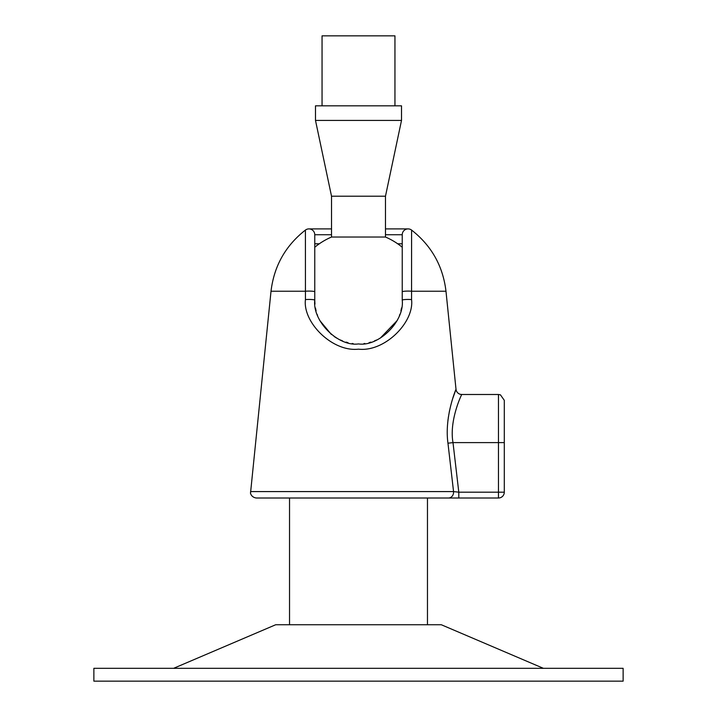<?xml version="1.0" encoding="UTF-8"?>
<svg xmlns="http://www.w3.org/2000/svg" width="717" height="717" viewBox="0 0 717 717"><rect width="100%" height="100%" fill="white"/><g stroke="black" fill="none" stroke-linecap="round" stroke-linejoin="round"><path stroke-width="1.08" d="M289.534 624.749L289.534 498.01M427.466 624.749L427.466 498.01M543.369 668.316L441.313 624.749L275.687 624.749L173.631 668.316M623.127 668.316L93.873 668.316L93.873 681.15L623.127 681.15L623.127 668.316M322.05 105.829L322.05 35.85L394.95 35.85L394.95 105.829M315.489 105.829L401.511 105.829L401.511 120.411L315.489 120.411L315.489 105.829M314.763 247.24A68.671 68.671 0 0 1 331.523 237.031L331.523 196.207L315.489 120.411M331.523 196.207L385.477 196.207L401.511 120.411M331.523 237.031L385.477 237.031L385.477 196.207M402.237 247.24A68.671 68.671 0 0 0 385.477 237.031M452.552 399.046L456.003 389.259L445.983 291.236C442.981 266.097 431.517 245.707 411.594 230.085L411.558 299.589C414.426 322.283 384.644 352.199 358.491 349.161C332.374 352.199 302.574 322.292 305.442 299.589L305.406 230.085A5.835 5.835 0 0 1 314.763 234.737L331.523 234.737M305.442 299.589A5.835 0.744 0 0 1 311.545 299.518A5.835 0.744 0 0 1 314.763 300.181L314.763 234.737M498.467 394.493L500.439 394.843L504.302 400.328L504.302 442.613L498.467 442.613L498.467 394.493L461.802 394.493A5.835 5.835 39.4 0 1 456.003 389.259C456.729 387.485 444.119 415.815 447.964 443.205L453.556 491.584L458.799 492.185L458.799 498.01L256.336 498.01C250.583 497.257 250.224 491.979 250.547 492.857L271.017 291.236L305.406 291.236A5.835 0.744 0 0 1 311.528 291.165A5.835 0.744 0 0 1 314.763 291.828L314.763 243.789L319.316 243.789M314.763 300.181L314.763 300.181C312.352 321.503 338.487 346.92 358.491 343.918C378.513 346.92 404.648 321.512 402.237 300.181L402.237 243.789L397.684 243.789M411.594 230.085A5.835 5.835 0 0 0 402.237 234.737L402.237 300.181A5.835 0.744 180 0 1 405.455 299.518A5.835 0.744 180 0 1 411.558 299.589M314.763 300.324L314.942 304.151M315.471 308.023L316.089 310.873M317.084 314.234L317.532 315.498M319.773 320.517L331.433 334.534M334.14 336.506L336.658 338.083M340.306 339.957L342.583 340.925M346.078 342.117L347.969 342.636M352.155 343.461L353.131 343.595M363.949 343.577L364.845 343.461M369.103 342.618L370.868 342.134M374.453 340.907L376.559 340.019M380.315 338.092L397.227 320.508M399.468 315.498L399.889 314.333M400.92 310.846L401.547 307.934M504.302 442.613L504.302 492.185A5.835 5.835 0 0 1 498.467 498.01L458.799 498.01M448.448 498.01A5.835 5.136 -90 0 0 453.556 491.584L250.538 491.584M447.964 443.205L453.001 442.613L498.467 442.613L498.467 492.185L504.302 492.185M461.802 394.493C462.411 392.728 448.878 419.884 453.001 442.613L458.799 492.185L498.467 492.185L498.467 498.01M447.91 420.736L448.062 419.4M448.233 418.101L449.496 410.787M445.983 291.236L411.594 291.236A5.835 0.744 180 0 0 405.472 291.165A5.835 0.744 180 0 0 402.237 291.828M385.477 234.737L402.237 234.737M305.406 230.085C285.483 245.707 274.019 266.097 271.017 291.236M408.072 228.902L385.477 228.902M331.523 228.902L308.928 228.902M457.831 498.01L455.161 498.01M449.631 498.01L448.466 498.01"/></g></svg>
